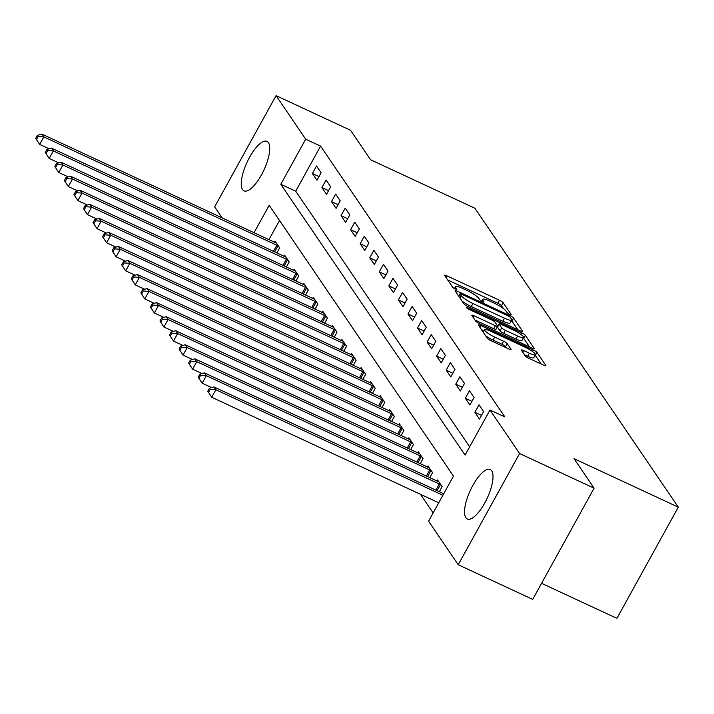 <?xml version="1.0" encoding="UTF-8"?>
<svg xmlns="http://www.w3.org/2000/svg" width="714" height="714" viewBox="0 0 714 714"><rect width="100%" height="100%" fill="white"/><g stroke="black" fill="none" stroke-linecap="round" stroke-linejoin="round"><path stroke-width="1.07" d="M509.626 314.276A2.401 0.446 28.9 0 0 511.206 314.669A2.401 0.446 28.9 0 0 511.144 314.455L503.174 302.736A3.427 0.643 28.9 0 0 499.497 300.273L446.857 275.8A3.427 0.643 28.9 0 0 444.608 275.247A3.427 0.643 28.9 0 0 444.679 275.542L452.658 287.26A2.401 0.446 28.9 0 0 455.229 288.983A2.401 0.446 28.9 0 0 456.808 289.375A2.401 0.446 28.9 0 0 456.755 289.17L455.719 287.653A10.978 2.053 28.9 0 1 455.47 286.698A10.978 2.053 28.9 0 1 462.672 288.474L467.063 290.509A10.978 2.053 28.9 0 1 478.826 298.39L479.853 299.907A2.401 0.446 28.9 0 0 482.432 301.629A2.401 0.446 28.9 0 0 484.003 302.022A2.401 0.446 28.9 0 0 483.949 301.808L482.914 300.291A10.978 2.053 28.9 0 1 482.664 299.336A10.978 2.053 28.9 0 1 489.875 301.112L494.258 303.155A10.978 2.053 28.9 0 1 506.021 311.036L507.056 312.553A2.401 0.446 28.9 0 0 509.626 314.276M465.84 517.695A27.257 9.291 114.9 0 1 471.552 487.876A27.257 9.291 114.9 0 1 490.268 469.535A27.257 9.291 114.9 0 1 491.723 470.812A27.257 9.291 114.9 0 1 486.011 500.63A27.257 9.291 114.9 0 1 467.286 518.971A27.257 9.291 114.9 0 1 465.84 517.695M242.555 189.576A27.257 9.291 114.9 0 1 248.267 159.757A27.257 9.291 114.9 0 1 266.982 141.408A27.257 9.291 114.9 0 1 268.437 142.684A27.257 9.291 114.9 0 1 262.725 172.502A27.257 9.291 114.9 0 1 244.001 190.852A27.257 9.291 114.9 0 1 242.555 189.576M525.227 355.858A3.427 0.643 28.9 0 0 528.904 358.321L543.666 365.184A3.427 0.643 28.9 0 0 545.924 365.738A3.427 0.643 28.9 0 0 545.844 365.443L536.99 352.43A3.427 0.643 28.9 0 0 533.313 349.967L480.674 325.486A3.427 0.643 28.9 0 0 478.416 324.932A3.427 0.643 28.9 0 0 478.496 325.236L487.35 338.249A3.427 0.643 28.9 0 0 491.027 340.712L508.868 349.003A3.427 0.643 28.9 0 0 511.117 349.557A3.427 0.643 28.9 0 0 511.046 349.262L507.252 343.693A3.427 0.643 28.9 0 0 503.575 341.23L494.731 337.115A9.175 1.723 28.9 0 1 484.69 329.734A9.175 1.723 28.9 0 1 490.714 331.216L525.37 347.325A9.175 1.723 28.9 0 1 535.411 354.715A9.175 1.723 28.9 0 1 529.386 353.225L523.612 350.538A3.427 0.643 28.9 0 0 521.354 349.985A3.427 0.643 28.9 0 0 521.434 350.288L525.227 355.858M222.206 217.913L214.664 206.846L276.059 95.64L350.538 130.269L370.611 159.766L474.899 208.247L678.3 507.154L574.02 458.674L594.093 488.171L519.605 453.542L458.218 564.747L428.587 521.202L453.47 476.122L269.187 205.302L254.05 232.719M276.059 95.64L305.69 139.185L280.798 184.266L465.091 455.077L489.974 409.997L519.605 453.542M489.974 409.997L504.869 416.922L320.586 146.111L305.69 139.185M520.327 330.885A3.427 0.643 28.9 0 0 522.577 331.439A3.427 0.643 28.9 0 0 522.496 331.135L513.643 318.123A3.427 0.643 28.9 0 0 509.966 315.659L457.326 291.187A3.427 0.643 28.9 0 0 455.077 290.634A3.427 0.643 28.9 0 0 455.157 290.928L464.011 303.941A3.427 0.643 28.9 0 0 467.688 306.404L520.327 330.885M525.317 335.277L534.17 348.289A3.427 0.643 28.9 0 1 534.25 348.593A3.427 0.643 28.9 0 1 532.001 348.03L479.353 323.558A3.427 0.643 28.9 0 1 475.685 321.095L471.892 315.526A3.427 0.643 28.9 0 1 471.811 315.231A3.427 0.643 28.9 0 1 474.069 315.784L495.418 325.709A3.427 0.643 28.9 0 0 497.667 326.262A3.427 0.643 28.9 0 0 497.587 325.968L495.07 322.273A3.427 0.643 28.9 0 0 491.402 319.81L469.169 309.474A2.401 0.446 28.9 0 1 466.545 307.538A2.401 0.446 28.9 0 1 468.125 307.93L521.639 332.813A3.427 0.643 28.9 0 1 525.317 335.277L523.657 338.284L529.502 346.87M320.586 146.111L295.694 191.191L469.651 446.812M312.375 173.52L316.962 180.258L321.113 172.743L316.525 166.005L312.375 173.52L318.988 176.59M321.934 187.568L326.521 194.306L330.671 186.791L326.084 180.053L321.934 187.568L328.547 190.638M331.492 201.607L336.08 208.354L340.23 200.839L335.642 194.101L331.492 201.607L338.106 204.686M341.051 215.655L345.638 222.402L349.789 214.887L345.201 208.14L341.051 215.655L347.664 218.734M350.61 229.703L355.197 236.45L359.347 228.935L354.76 222.188L350.61 229.703L357.223 232.782M360.168 243.751L364.756 250.489L368.906 242.974L364.318 236.236L360.168 243.751L366.782 246.821M369.727 257.799L374.314 264.537L378.465 257.022L373.877 250.284L369.727 257.799L376.34 260.869M379.286 271.847L383.873 278.585L388.023 271.07L383.436 264.332L379.286 271.847L385.899 274.917M388.844 285.886L393.432 292.633L397.582 285.118L392.995 278.371L388.844 285.886L395.458 288.965M398.403 299.934L402.991 306.681L407.141 299.166L402.553 292.419L398.403 299.934L405.017 303.013M407.962 313.981L412.549 320.72L416.699 313.214L412.112 306.467L407.962 313.981L414.575 317.052M417.52 328.029L422.108 334.768L426.258 327.253L421.671 320.515L417.52 328.029L424.134 331.1M427.079 342.077L431.667 348.816L435.817 341.301L431.229 334.563L427.079 342.077L433.693 345.148M436.638 356.116L441.225 362.864L445.375 355.349L440.788 348.611L436.638 356.116L443.251 359.196M446.196 370.164L450.784 376.912L454.934 369.397L450.347 362.65L446.196 370.164L452.81 373.243M455.755 384.212L460.343 390.96L464.493 383.445L459.905 376.697L455.755 384.212L462.369 387.291M465.314 398.26L469.901 404.999L474.051 397.484L469.464 390.745L465.314 398.26L471.927 401.33M474.872 412.308L479.46 419.047L483.61 411.532L479.023 404.793L474.872 412.308L481.486 415.378M420.466 494.302L433.148 512.938M279.522 220.492L268.946 239.645M274.462 242.216L275.051 241.145L279.638 247.883L276.853 252.926M284.02 256.255L284.609 255.184L289.197 261.931L286.412 266.974M293.579 270.303L294.168 269.232L298.755 275.979L295.971 281.021M303.129 284.351L303.727 283.279L308.314 290.027L305.53 295.069M312.687 298.398L313.285 297.327L317.873 304.066L315.088 309.108M322.246 312.446L322.844 311.375L327.431 318.114L324.647 323.156M331.805 326.485L332.403 325.423L336.99 332.162L334.206 337.204M341.363 340.533L341.961 339.462L346.549 346.21L343.764 351.252M350.922 354.581L351.52 353.51L356.107 360.258L353.323 365.3M360.481 368.629L361.079 367.558L365.666 374.297L362.882 379.348M370.039 382.677L370.637 381.606L375.225 388.345L372.44 393.387M379.598 396.725L380.196 395.654L384.784 402.393L381.999 407.435M389.157 410.764L389.746 409.702L394.342 416.44L391.558 421.483M398.715 424.812L399.304 423.741L403.901 430.488L401.116 435.531M408.274 438.86L408.863 437.789L413.46 444.536L410.675 449.579M417.833 452.908L418.422 451.837L423.009 458.575L420.234 463.618M427.391 466.956L427.981 465.885L432.568 472.623L429.792 477.666M436.95 480.995L437.539 479.933L442.127 486.671L439.351 491.714M541.56 583.329L616.914 618.36L678.3 507.154M594.093 488.171L532.706 599.376L458.218 564.747M295.694 191.191L280.798 184.266M503.468 308.609L501.514 305.744A3.427 0.643 28.9 0 0 497.836 303.28L447.696 279.968M458.977 295.73L458.165 295.355M517.828 329.725L511.983 321.13A3.427 0.643 28.9 0 0 511.402 320.55M510.376 317.435A2.401 0.446 28.9 0 0 507.806 315.713L461.592 294.23A2.401 0.446 28.9 0 0 460.021 293.838A2.401 0.446 28.9 0 0 460.075 294.043L461.164 295.65A10.978 2.053 28.9 0 0 472.918 303.53L504.503 318.212A10.978 2.053 28.9 0 0 511.715 319.988A10.978 2.053 28.9 0 0 511.465 319.033L510.376 317.435M462.056 301.076A10.978 2.053 28.9 0 0 471.267 306.529L472.918 303.53M511.715 319.988L510.055 322.996A10.978 2.053 28.9 0 1 502.843 321.22L471.267 306.529M474.899 319.952L493.758 328.717A3.427 0.643 28.9 0 0 496.007 329.27L497.667 326.262M497.033 325.147L498.113 325.646M517.57 336.008A9.175 1.723 28.9 0 0 523.594 337.49A9.175 1.723 28.9 0 0 513.553 330.109L501.344 324.433A3.427 0.643 28.9 0 0 499.086 323.879A3.427 0.643 28.9 0 0 499.166 324.174L501.683 327.869A3.427 0.643 28.9 0 0 505.36 330.332L517.57 336.008L515.91 339.016A9.175 1.723 28.9 0 0 521.934 340.498L523.594 337.49M499.086 323.879L497.426 326.878A3.427 0.643 28.9 0 0 497.506 327.182L499.166 324.174M515.91 339.016L503.7 333.34A3.427 0.643 28.9 0 1 500.023 330.877L497.506 327.182M535.411 354.715L533.751 357.714A9.175 1.723 28.9 0 1 527.726 356.232L524.442 354.706M485.681 335.794A9.175 1.723 28.9 0 0 493.071 340.123L494.731 337.115M506.378 347.843L505.592 346.701A3.427 0.643 28.9 0 0 501.915 344.237L493.071 340.123M484.074 330.85L481.504 329.654M541.176 364.024L535.33 355.429A3.427 0.643 28.9 0 0 535.143 355.206M276.291 242.965L275.952 242.849A3.499 0.652 -151.1 0 1 274.899 242.412L41.903 134.089L43.813 136.901L39.663 144.415L49.114 148.807M36.468 139.516L39.663 144.415L35.7 138.391L36.468 139.516L38.128 136.508L37.36 135.383L35.7 138.391M38.128 136.508L43.813 136.901L276.809 245.223A3.499 0.652 -151.1 0 1 277.978 245.821L278.389 246.053M37.36 135.383L41.903 134.089M285.85 257.013L285.511 256.897A3.499 0.652 -151.1 0 1 284.458 256.46L51.462 148.137L53.371 150.949L49.221 158.463L58.673 162.854M46.026 153.564L49.221 158.463L45.259 152.439L46.026 153.564L47.686 150.556L46.919 149.431L45.259 152.439M47.686 150.556L53.371 150.949L286.368 259.271A3.499 0.652 -151.1 0 1 287.537 259.869L287.947 260.101M46.919 149.431L51.462 148.137M295.409 271.061L295.069 270.945A3.499 0.652 -151.1 0 1 294.016 270.508L61.02 162.185L62.93 164.996L58.78 172.502L68.232 176.902M55.585 167.612L58.78 172.502L54.817 166.487L55.585 167.612L57.245 164.604L56.477 163.479L54.817 166.487M57.245 164.604L62.93 164.996L295.926 273.319A3.499 0.652 -151.1 0 1 297.095 273.917L297.506 274.149M56.477 163.479L61.02 162.185M304.967 285.109L304.628 284.993A3.499 0.652 -151.1 0 1 303.575 284.556L70.579 176.233L72.489 179.035L68.339 186.55L77.79 190.941M65.144 181.659L68.339 186.55L64.376 180.535L65.144 181.659L66.804 178.652L66.036 177.527L64.376 180.535M66.804 178.652L72.489 179.035L305.485 287.367A3.499 0.652 -151.1 0 1 306.654 287.965L307.065 288.197M66.036 177.527L70.579 176.233M314.526 299.157L314.187 299.041A3.499 0.652 -151.1 0 1 313.134 298.604L80.138 190.272L82.048 193.083L77.897 200.598L87.349 204.989M74.702 195.698L77.897 200.598L73.935 194.574L74.702 195.698L76.353 192.7L75.595 191.575L73.935 194.574M76.353 192.7L82.048 193.083L315.044 301.406A3.499 0.652 -151.1 0 1 316.213 302.004L316.623 302.245M75.595 191.575L80.138 190.272M324.085 313.205L323.745 313.08A3.499 0.652 -151.1 0 1 322.692 312.652L89.696 204.32L91.606 207.131L87.456 214.646L96.908 219.037M84.261 209.746L87.456 214.646L83.493 208.622L84.261 209.746L85.912 206.739L85.153 205.623L83.493 208.622M85.912 206.739L91.606 207.131L324.602 315.454A3.499 0.652 -151.1 0 1 325.771 316.052L326.182 316.284M85.153 205.623L89.696 204.32M333.643 327.244L333.304 327.128A3.499 0.652 -151.1 0 1 332.251 326.691L99.255 218.368L101.165 221.179L97.015 228.694L106.466 233.085M93.82 223.794L97.015 228.694L93.052 222.67L93.82 223.794L95.471 220.787L94.712 219.662L93.052 222.67M95.471 220.787L101.165 221.179L334.161 329.502A3.499 0.652 -151.1 0 1 335.33 330.1L335.741 330.332M94.712 219.662L99.255 218.368M343.202 341.292L342.863 341.176A3.499 0.652 -151.1 0 1 341.81 340.739L108.814 232.416L110.724 235.227L106.573 242.742L116.025 247.133M103.378 237.842L106.573 242.742L102.611 236.718L103.378 237.842L105.029 234.835L104.271 233.71L102.611 236.718M105.029 234.835L110.724 235.227L343.72 343.55A3.499 0.652 -151.1 0 1 344.889 344.148L345.299 344.38M104.271 233.71L108.814 232.416M352.761 355.34L352.421 355.224A3.499 0.652 -151.1 0 1 351.368 354.787L118.372 246.464L120.282 249.275L116.132 256.781L125.584 261.181M112.937 251.89L116.132 256.781L112.169 250.766L112.937 251.89L114.588 248.883L113.829 247.758L112.169 250.766M114.588 248.883L120.282 249.275L353.278 357.598A3.499 0.652 -151.1 0 1 354.447 358.196L354.858 358.428M113.829 247.758L118.372 246.464M362.319 369.388L361.98 369.272A3.499 0.652 -151.1 0 1 360.927 368.835L127.931 260.512L129.841 263.314L125.691 270.829L135.142 275.22M122.487 265.929L125.691 270.829L121.728 264.814L122.487 265.929L124.147 262.93L123.388 261.806L121.728 264.814M124.147 262.93L129.841 263.314L362.837 371.646A3.499 0.652 -151.1 0 1 364.006 372.244L364.417 372.476M123.388 261.806L127.931 260.512M371.878 383.436L371.539 383.311A3.499 0.652 -151.1 0 1 370.486 382.882L137.49 274.551L139.4 277.362L135.249 284.877L144.701 289.268M132.045 279.977L135.249 284.877L131.287 278.853L132.045 279.977L133.705 276.978L132.947 275.854L131.287 278.853M133.705 276.978L139.4 277.362L372.396 385.685A3.499 0.652 -151.1 0 1 373.565 386.283L373.975 386.515M132.947 275.854L137.49 274.551M381.437 397.484L381.097 397.359A3.499 0.652 -151.1 0 1 380.044 396.922L147.048 288.599L148.958 291.41L144.808 298.925L154.26 303.316M141.604 294.025L144.808 298.925L140.845 292.901L141.604 294.025L143.264 291.017L142.505 289.893L140.845 292.901M143.264 291.017L148.958 291.41L381.954 399.733A3.499 0.652 -151.1 0 1 383.123 400.331L383.534 400.563M142.505 289.893L147.048 288.599M390.995 411.523L390.656 411.407A3.499 0.652 -151.1 0 1 389.603 410.969L156.607 302.647L158.517 305.458L154.367 312.973L163.818 317.364M151.163 308.073L154.367 312.973L150.404 306.949L151.163 308.073L152.823 305.065L152.064 303.941L150.404 306.949M152.823 305.065L158.517 305.458L391.513 413.781A3.499 0.652 -151.1 0 1 392.682 414.379L393.093 414.611M152.064 303.941L156.607 302.647M400.554 425.571L400.215 425.455A3.499 0.652 -151.1 0 1 399.153 425.017L166.166 316.695L168.076 319.506L163.925 327.021L173.377 331.412M160.721 322.121L163.925 327.021L159.963 320.997L160.721 322.121L162.381 319.113L161.623 317.989L159.963 320.997M162.381 319.113L168.076 319.506L401.072 427.829A3.499 0.652 -151.1 0 1 402.232 428.427L402.651 428.659M161.623 317.989L166.166 316.695M410.113 439.619L409.774 439.503A3.499 0.652 -151.1 0 1 408.711 439.065L175.724 330.743L177.634 333.545L173.484 341.06L182.936 345.451M170.28 336.169L173.484 341.06L169.521 335.044L170.28 336.169L171.94 333.161L171.181 332.037L169.521 335.044M171.94 333.161L177.634 333.545L410.63 441.877A3.499 0.652 -151.1 0 1 411.791 442.475L412.21 442.707M171.181 332.037L175.724 330.743M419.671 453.667L419.332 453.551A3.499 0.652 -151.1 0 1 418.27 453.113L185.283 344.791L187.193 347.593L183.043 355.108L192.494 359.499M179.839 350.208L183.043 355.108L179.08 349.084L179.839 350.208L181.499 347.209L180.74 346.085L179.08 349.084M181.499 347.209L187.193 347.593L420.189 455.916A3.499 0.652 -151.1 0 1 421.349 456.523L421.769 456.755M180.74 346.085L185.283 344.791M429.23 467.715L428.891 467.59A3.499 0.652 -151.1 0 1 427.829 467.161L194.842 358.83L196.752 361.641L192.602 369.156L202.053 373.547M189.397 364.256L192.602 369.156L188.639 363.131L189.397 364.256L191.057 361.248L190.299 360.133L188.639 363.131M191.057 361.248L196.752 361.641L429.748 469.964A3.499 0.652 -151.1 0 1 430.908 470.562L431.327 470.794M190.299 360.133L194.842 358.83M438.789 481.754L438.45 481.638A3.499 0.652 -151.1 0 1 437.387 481.2L204.4 372.878L206.31 375.689L202.16 383.204L211.612 387.595M198.956 378.304L202.16 383.204L198.197 377.179L198.956 378.304L200.616 375.296L199.858 374.172L198.197 377.179M200.616 375.296L206.31 375.689L439.306 484.012A3.499 0.652 -151.1 0 1 440.467 484.61L440.886 484.842M199.858 374.172L204.4 372.878M443.733 493.758L213.959 386.926L215.869 389.737L211.719 397.252L438.744 502.799M208.515 392.352L211.719 397.252L207.756 391.227L208.515 392.352L210.175 389.344L209.416 388.22L207.756 391.227M210.175 389.344L215.869 389.737L442.894 495.284M209.416 388.22L213.959 386.926M482.236 301.54L482.914 300.291M455.032 288.893L455.719 287.653M445.964 277.425L446.857 275.8M497.836 303.28L499.497 300.273M501.514 305.744L503.174 302.736M456.433 292.811L457.326 291.187M509.43 316.632L509.966 315.659M511.983 321.13L513.643 318.123M458.816 296.319L460.075 294.043M459.905 297.916L461.164 295.65M502.843 321.22L504.503 318.212M473.168 317.409L474.069 315.784M493.758 328.717L495.418 325.709M467.715 308.671L468.125 307.93M520.801 334.331L521.639 332.813M500.023 330.877L501.683 327.869M503.7 333.34L505.36 330.332M522.71 352.163L523.612 350.538M527.726 356.232L529.386 353.225M501.915 344.237L503.575 341.23M505.592 346.701L507.252 343.693M479.772 327.11L480.674 325.486M532.483 351.458L533.313 349.967M535.33 355.429L536.99 352.43M273.435 251.337L276.809 245.223M274.622 251.89L277.978 245.821M282.994 265.385L286.368 259.271M284.181 265.938L287.537 259.869M292.553 279.433L295.926 273.319M293.74 279.986L297.095 273.917M302.111 293.481L305.485 287.367M303.298 294.034L306.654 287.965M311.67 307.52L315.044 301.406M312.857 308.073L316.213 302.004M321.229 321.568L324.602 315.454M322.416 322.121L325.771 316.052M330.787 335.616L334.161 329.502M331.974 336.169L335.33 330.1M340.346 349.664L343.72 343.55M341.533 350.217L344.889 344.148M349.905 363.712L353.278 357.598M351.092 364.265L354.447 358.196M359.463 377.751L362.837 371.646M360.65 378.313L364.006 372.244M369.022 391.799L372.396 385.685M370.209 392.352L373.565 386.283M378.581 405.847L381.954 399.733M379.768 406.4L383.123 400.331M388.139 419.894L391.513 413.781M389.326 420.448L392.682 414.379M397.698 433.942L401.072 427.829M398.885 434.496L402.232 428.427M407.257 447.99L410.63 441.877M408.444 448.544L411.791 442.475M416.815 462.029L420.189 455.916M418.002 462.583L421.349 456.523M426.374 476.077L429.748 469.964M427.561 476.631L430.908 470.562M435.924 490.125L439.306 484.012M437.12 490.679L440.467 484.61M481.629 301.219L482.664 299.336M454.425 288.572L455.47 286.698M458.727 296.176L460.021 293.838M483.289 332.269L484.69 329.734"/></g></svg>
